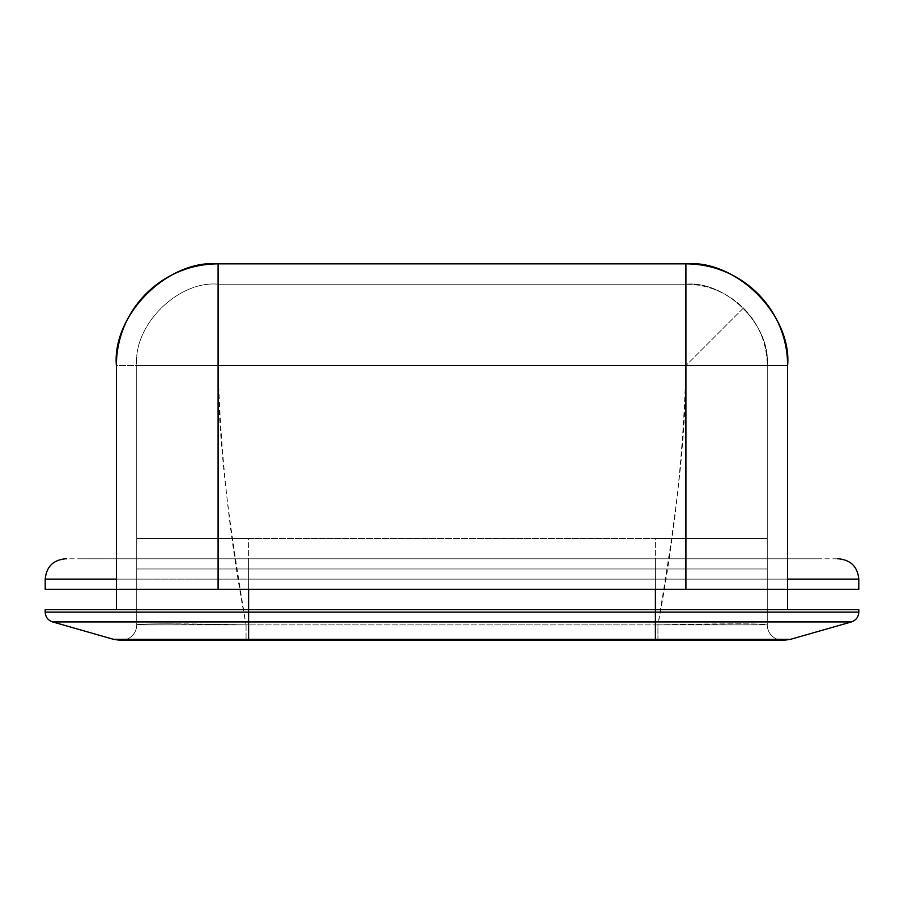 <?xml version="1.0" encoding="UTF-8"?>
<svg xmlns="http://www.w3.org/2000/svg" width="904" height="904" viewBox="0 0 904 904"><rect width="100%" height="100%" fill="white"/><g stroke="black" fill="none" stroke-linecap="round" stroke-linejoin="round"><path stroke-width="0.68" stroke-dasharray="4.52 3.39" d="M685.91 284.195C708.227 284.557 727.404 292.5 743.438 308.027L685.91 365.555L685.91 284.195L218.09 284.195L685.91 284.195L218.09 284.195L218.09 365.555C218.09 404.325 220.96 447.548 226.689 495.222C230.486 526.783 236.938 570.006 246.057 624.89L657.942 624.89C667.062 570.006 673.514 526.783 677.311 495.222C683.04 447.548 685.91 404.325 685.91 365.555L218.09 365.555L685.91 365.555L685.91 568.955L218.09 568.955L218.09 365.555L136.73 365.555L136.73 624.89L136.73 365.555L136.73 568.955L767.27 568.955L767.27 365.555L767.27 624.89L767.27 538.445L767.27 568.955L767.27 558.785L136.73 558.785L136.73 538.445L136.73 568.955L767.27 568.955L136.73 568.955L218.09 568.955L218.09 365.555L685.91 365.555L685.91 284.195L685.91 568.955L767.27 568.955L767.27 365.555L685.91 365.555L767.27 365.555C770.909 325.304 726.161 280.556 685.91 284.195C726.161 280.556 770.909 325.304 767.27 365.555L218.09 365.555L218.09 284.195C177.839 280.556 133.091 325.304 136.73 365.555L218.09 365.555L218.09 284.195C177.839 280.556 133.091 325.304 136.73 365.555C133.091 325.304 177.839 280.556 218.09 284.195L685.91 284.195L685.91 365.555L743.438 308.027A81.36 81.36 0 0 1 767.27 365.555L685.91 365.555C683.763 452 674.44 538.445 657.942 624.89L735.268 623.839C755.111 623.839 765.778 624.189 767.27 624.89L767.27 365.555C766.908 343.237 758.964 324.061 743.438 308.027C725.856 291.856 706.679 283.912 685.91 284.195M837.319 558.785L655.4 558.785L655.4 624.89L248.6 624.89L248.6 558.785L655.4 558.785L655.4 624.89L767.27 624.89L767.27 558.785L655.4 558.785L655.4 538.445L136.73 538.445L767.27 538.445L655.4 538.445L767.27 538.445L767.27 558.785L136.73 558.785L136.73 624.89C138.222 624.189 148.866 623.839 168.675 623.839L246.057 624.89C229.559 538.445 220.237 452 218.09 365.555L136.73 365.555C133.091 325.304 177.839 280.556 218.09 284.195L218.09 365.555L136.73 365.555L136.73 624.89L248.6 624.89L248.6 538.445L655.4 538.445L655.4 558.785L136.73 558.785L136.73 538.445L248.6 538.445L248.6 558.785L66.681 558.785M858.8 609.635L45.2 609.635L248.6 609.635L248.6 612.132L45.2 612.132L248.6 612.132L248.6 609.635L655.4 609.635L655.4 612.132L248.6 612.132L858.8 612.132L655.4 612.132L655.4 609.635L858.8 609.635L655.4 609.635L787.61 609.635L655.4 609.635L787.61 609.635L655.4 609.635L655.4 589.295L248.6 589.295L787.61 589.295L655.4 589.295L787.61 589.295L655.4 589.295L655.4 609.635L248.6 609.635L655.4 609.635L248.6 609.635L248.6 589.295L116.39 589.295L248.6 589.295L116.39 589.295L248.6 589.295L248.6 609.635L45.2 609.635M784.762 640.145L119.238 640.145M782.525 640.145L121.475 640.145L784.762 640.145L655.4 640.145L655.4 639.365L248.6 639.365L248.6 621.918L655.4 621.918L655.4 639.365L655.4 621.918L851.421 621.918L655.4 621.918L851.421 621.918L655.4 621.918L655.4 612.132L858.8 612.132L655.4 612.132L655.4 621.918L52.579 621.918L248.6 621.918L248.6 639.365L113.655 639.365L248.6 639.365L113.655 639.365L248.6 639.365L248.6 640.145L119.238 640.145L248.6 640.145L248.6 639.365L790.345 639.365L655.4 639.365L790.345 639.365L655.4 639.365L655.4 640.145L248.6 640.145L248.6 624.89L767.27 624.89A15.255 15.255 0 0 0 782.525 640.145A15.255 15.255 0 0 1 767.27 624.89A15.255 15.255 0 0 0 782.525 640.145A15.255 15.255 0 0 1 767.27 624.89C768.762 623.5 716.409 623.511 657.942 624.89L657.942 640.145L782.525 640.145M136.73 538.445L136.73 558.785L767.27 558.785L767.27 538.445L136.73 538.445M655.4 640.145L655.4 624.89L655.4 640.145L121.475 640.145A15.255 15.255 0 0 0 136.73 624.89L248.6 624.89L248.6 640.145M657.942 640.145L657.942 624.89L246.057 624.89L246.057 640.145L657.942 640.145M136.73 624.89A15.255 15.255 0 0 1 121.475 640.145A15.255 15.255 0 0 0 136.73 624.89A15.255 15.255 0 0 1 121.475 640.145L246.057 640.145L246.057 624.89C187.422 623.5 135.238 623.511 136.73 624.89M248.6 621.918L248.6 612.132L248.6 621.918L52.579 621.918L248.6 621.918M248.6 612.132L45.2 612.132L248.6 612.132M248.6 609.635L655.4 609.635M685.91 263.855L685.91 365.555L218.09 365.555L218.09 263.855L685.91 263.855C736.229 259.312 792.153 315.236 787.61 365.555L685.91 365.555L685.91 263.855L218.09 263.855L218.09 365.555L685.91 365.555L685.91 558.785L218.09 558.785L218.09 365.555L116.39 365.555C111.847 315.236 167.771 259.312 218.09 263.855A101.7 101.7 0 0 0 116.39 365.555L218.09 365.555L218.09 558.785L685.91 558.785L685.91 365.555L787.61 365.555L787.61 558.785L685.91 558.785L787.61 558.785L787.61 365.555A101.7 101.7 0 0 0 685.91 263.855M45.449 589.295L248.6 589.295L248.6 579.125L248.6 589.295L655.4 589.295L655.4 579.125L655.4 589.295L846.2 589.295L57.799 589.295L116.39 589.295L116.39 558.785L218.09 558.785L116.39 558.785L116.39 365.555L116.39 558.785L82.083 558.785L248.6 558.785L248.6 579.125L57.799 579.125L248.6 579.125L248.6 558.785L655.4 558.785L655.4 579.125L248.6 579.125L655.4 579.125L655.4 558.785L821.917 558.785L787.61 558.785L787.61 579.125L845.952 579.125L655.4 579.125L846.2 579.125L787.61 579.125L787.61 589.295L787.61 579.125M116.39 589.295L655.4 589.295L116.39 589.295L116.39 579.125M787.61 589.295L858.551 589.295"/><path stroke-width="1.36" d="M248.6 609.635L45.2 609.635L248.6 609.635L248.6 612.132L45.2 612.132L248.6 612.132L248.6 589.295L248.6 609.635L858.8 609.635L655.4 609.635L655.4 612.132L858.8 612.132L655.4 612.132L655.4 609.635L45.2 609.635L45.2 612.132C45.494 617.025 47.957 620.28 52.579 621.918L113.655 639.365L119.238 640.145L784.762 640.145L790.345 639.365L851.421 621.918C856.043 620.28 858.506 617.025 858.8 612.132L858.8 609.635L655.4 609.635L655.4 589.295L655.4 609.635M248.6 612.132L655.4 612.132L655.4 621.918L851.421 621.918L655.4 621.918L655.4 639.365L790.345 639.365L655.4 639.365L655.4 621.918L52.579 621.918L248.6 621.918L248.6 639.365L248.6 621.918L851.421 621.918L655.4 621.918L655.4 612.132L858.8 612.132L248.6 612.132L248.6 621.918L52.579 621.918L248.6 621.918L248.6 612.132L45.2 612.132L248.6 612.132M248.6 640.145L119.238 640.145L248.6 640.145L248.6 639.365L655.4 639.365L248.6 639.365L248.6 640.145L655.4 640.145L655.4 639.365L655.4 640.145L784.762 640.145L655.4 640.145M248.6 639.365L113.655 639.365L248.6 639.365M655.4 639.365L790.345 639.365L655.4 639.365M218.09 263.855L685.91 263.855L685.91 365.555L787.61 365.555C792.153 315.236 736.229 259.312 685.91 263.855A101.7 101.7 0 0 1 787.61 365.555L685.91 365.555L685.91 263.855L218.09 263.855C167.771 259.312 111.847 315.236 116.39 365.555A101.7 101.7 0 0 1 218.09 263.855L218.09 365.555L218.09 263.855M66.681 558.785L65.54 558.785C53.189 559.994 46.409 566.774 45.2 579.125L116.39 579.125L116.39 558.785M787.61 558.785L787.61 579.125L858.8 579.125C857.591 566.774 850.811 559.994 838.46 558.785L837.319 558.785M116.39 579.125L45.2 579.125L45.2 589.295L218.09 589.295L218.09 365.555L685.91 365.555L685.91 589.295L787.61 589.295L787.61 365.555L787.61 589.295L858.8 589.295L858.8 579.125L787.61 579.125M858.551 589.295L218.09 589.295L685.91 589.295L685.91 365.555L218.09 365.555L218.09 589.295L116.39 589.295L116.39 365.555L116.39 589.295L45.449 589.295M787.61 609.635L787.61 589.295M116.39 609.635L116.39 589.295"/></g></svg>
